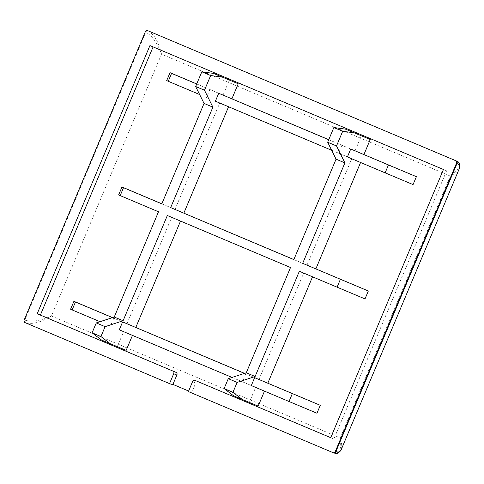 <?xml version="1.0" encoding="UTF-8"?>
<svg xmlns="http://www.w3.org/2000/svg" width="484" height="484" viewBox="0 0 484 484"><rect width="100%" height="100%" fill="white"/><g stroke="black" fill="none" stroke-linecap="round" stroke-linejoin="round"><path stroke-width="0.36" stroke-dasharray="2.42 1.81" d="M413.064 184.592L347.415 156.931M365.009 298.912L299.36 271.252M112.512 317.601L126.959 323.699L112.439 317.625M158.498 211.78L118.647 194.901M196.722 83.938L223.07 95.064L196.704 83.986M199.644 94.543L166.702 80.58M209.874 89.546L206.553 97.459M244.535 373.339L258.982 379.438L244.462 373.364M100.025 321.697L70.591 309.216M113.764 318.182L110.443 326.095M245.787 373.926L242.466 381.834L255.655 387.351L119.282 329.828M232.048 377.435L242.466 381.834M316.953 413.227L251.305 385.566M161.844 203.818L175.014 209.384L161.819 203.867M293.861 259.557L307.037 265.123L293.842 259.606M290.521 267.519L167.337 215.507M328.745 139.676L355.093 150.802L328.727 139.725M341.898 145.285L338.576 153.198L351.765 158.716L215.392 101.192M331.661 150.282L338.576 153.198M355.093 150.802L361.409 135.774M307.037 265.123L351.765 158.716M258.178 406.112L249.339 402.379L255.655 387.351M249.339 402.379L233.506 395.761M258.982 379.438L303.71 273.03M223.07 95.064L229.392 80.029M175.014 209.384L219.748 102.977M126.155 350.374L117.316 346.641L123.638 331.613M117.316 346.641L101.483 340.022M126.959 323.699L171.693 217.292M330.717 437.669L333.875 439.006L446.617 170.816L153.095 46.906M198.017 381.646A2.148 1.597 112.7 0 0 195.718 383.007L191.785 392.367L188.621 391.03M188.397 391.568L188.923 391.792A16.305 10.866 112.9 0 0 191.785 392.367M330.711 437.681L333.875 439.006M459.413 168.468C458.221 171.052 455.19 173.587 450.314 176.073C455.335 172.57 458.257 169.2 459.08 165.952C459.54 163.628 458.626 161.965 456.358 160.96M148.11 30.819C154.384 34.533 158.855 42.308 161.517 54.141C157.451 43.106 152.206 35.786 145.781 32.168A2.148 1.597 112.7 0 1 148.086 30.813L148.11 30.819M188.923 391.792L333.615 452.879C339.49 454.264 341.698 449.285 340.24 437.935C341.867 443.169 342.176 447.119 341.153 449.793M170.066 383.83L25.368 322.737A2.148 1.597 112.7 0 1 24.726 320.142C31.817 322.175 40.716 320.801 51.443 316.004C41.11 322.374 32.416 324.619 25.368 322.737L24.841 322.519M149.937 45.569L153.101 46.894M443.447 169.491L446.617 170.816M195.718 383.007L192.553 381.682M450.314 176.073L161.517 54.141L51.443 316.004L340.24 437.935L450.314 176.073M24.2 319.918L24.726 320.142L145.781 32.168L145.254 31.944"/><path stroke-width="0.73" d="M416.385 176.684L388.458 164.947L385.137 172.855L413.064 184.592L416.385 176.684L350.737 149.018L388.458 164.947M350.737 149.018L347.415 156.931L385.137 172.855M368.336 290.999L340.403 279.262L337.082 287.175L365.009 298.912L368.336 290.999L302.681 263.338L344.904 162.896L336.065 159.163L327.674 142.229L333.851 127.528L345.576 129.155L370.254 139.507L363.932 154.535M264.476 391.132L258.178 406.112L242.345 399.494L232.967 392.294L237.124 382.402L255.116 376.504L299.36 271.252L337.082 287.175M340.403 279.262L302.681 263.338M123.511 187.689L121.974 186.987L118.647 194.901L120.189 195.603L123.511 187.689L161.819 203.867L204.042 103.425L212.887 107.158L170.664 207.6L293.842 259.606L336.065 159.163M120.189 195.603L158.498 211.78L114.254 317.032L123.093 320.759L167.337 215.507L290.521 267.519L246.277 372.771L255.116 376.504M320.281 405.32L292.348 393.583L289.027 401.496L316.953 413.227L320.281 405.32L254.632 377.659L292.348 393.583M289.027 401.496L251.305 385.566L254.632 377.659M73.919 301.302L70.591 309.216L72.134 309.923L75.456 302.01L73.919 301.302L112.512 317.601M112.439 317.625L75.456 302.01M170.029 72.667L166.702 80.58L168.244 81.288L171.566 73.374L170.029 72.667L196.722 83.938M196.704 83.986L171.566 73.374M168.244 81.288L199.644 94.543M244.462 373.364L122.609 321.914L244.535 373.339M72.134 309.923L100.025 321.697M232.048 377.435L119.282 329.828L122.609 321.914M121.974 186.987L161.844 203.818M170.664 207.6L293.861 259.557M328.727 139.725L218.72 93.279L328.745 139.676M331.661 150.282L215.392 101.192L218.72 93.279M242.345 399.494L233.506 395.761L224.122 388.561L228.279 378.669L246.277 372.771M228.569 106.752L183.859 213.117M212.887 107.158L204.49 90.224L210.667 75.522L222.398 77.144L238.231 83.762L231.909 98.797M204.042 103.425L195.651 86.491L201.828 71.789L213.559 73.411L238.231 83.762M132.459 335.388L126.155 350.374L101.483 340.022L92.099 332.823L96.262 322.931L114.254 317.032M360.586 162.491L315.877 268.856M344.904 162.896L336.513 145.962L342.69 131.261L354.421 132.882L370.254 139.507M180.514 221.073L135.804 327.432M153.095 46.906L40.366 315.084L176.218 372.444A2.148 1.597 112.7 0 1 176.86 375.039L172.927 384.399A16.305 10.866 -67.1 0 1 170.066 383.83L169.533 383.606L173.689 373.721L176.86 375.039M188.621 391.03L172.927 384.399M169.533 383.606L24.841 322.519A2.148 1.597 112.7 0 1 24.2 319.918L145.254 31.944A2.148 1.597 112.7 0 1 147.553 30.589L455.801 160.73A2.148 1.597 112.7 0 1 456.448 163.332L335.394 451.306A2.148 1.597 112.7 0 1 333.095 452.661L188.397 391.568L192.553 381.682A2.148 1.597 112.7 0 1 194.852 380.321L198.023 381.646A2.148 1.597 112.7 0 1 198.023 381.646A2.148 1.597 112.7 0 1 198.023 381.652L330.717 437.669M312.531 276.812L267.821 383.171M176.218 372.444L173.048 371.119A2.148 1.597 112.7 0 1 173.689 373.721M173.048 371.119L37.195 313.759L149.937 45.569L443.447 169.491L330.711 437.681L198.023 381.652M459.437 168.396C460.042 168.559 460.568 161.656 456.351 160.96L456.333 160.954A2.148 1.597 112.7 0 1 456.975 163.556C459.262 164.548 460.133 166.024 459.582 167.984L341.147 449.805C340.179 451.953 338.437 452.522 335.92 451.524A2.148 1.597 112.7 0 1 333.615 452.879L333.095 452.661A2.148 1.597 112.7 0 1 333.089 452.661L333.615 452.879C335.007 452.891 337.052 455.656 341.141 449.805M455.801 160.73L147.553 30.589A2.148 1.597 112.7 0 1 147.559 30.589L456.358 160.96M232.967 392.294L224.122 388.561M237.124 382.402L228.279 378.669M336.513 145.962L327.674 142.229M342.69 131.261L333.851 127.528M354.421 132.882L345.576 129.155M110.328 343.755L100.944 336.555L105.101 326.664L123.093 320.759M92.099 332.823L100.944 336.555M96.262 322.931L105.101 326.664M195.651 86.491L204.49 90.224M201.828 71.789L210.667 75.522M213.559 73.411L222.398 77.144M37.195 313.759L40.366 315.084M456.448 163.332L456.975 163.556L335.92 451.524L335.394 451.306"/></g></svg>
